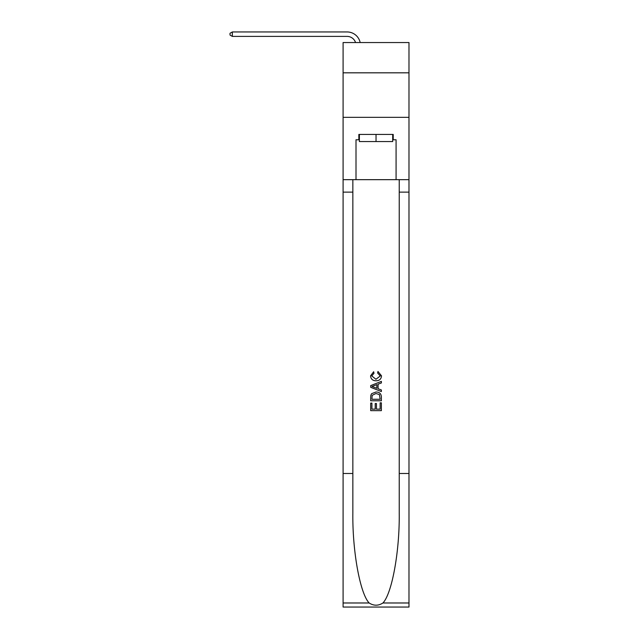 <?xml version="1.0" encoding="UTF-8"?>
<svg xmlns="http://www.w3.org/2000/svg" width="639" height="639" viewBox="0 0 639 639"><rect width="100%" height="100%" fill="white"/><g stroke="black" fill="none" stroke-linecap="round" stroke-linejoin="round"><path stroke-width="0.96" d="M408.984 72.822L408.984 42.549L343.095 42.549L343.095 72.822L408.984 72.822L408.984 117.336L343.095 117.336L343.095 72.822M347.105 36.399A8.906 8.906 -29.4 0 1 355.564 42.549A8.906 8.906 -35.5 0 0 347.105 36.399L232.332 36.399L230.016 35.065L230.016 33.284L232.332 31.95L347.105 31.95A13.355 13.355 150.6 0 1 360.172 42.549M392.689 134.43L392.689 141.554L359.39 141.554L359.39 134.43M376.036 134.43L376.036 141.554M380.141 402.834L380.141 409.136L376.443 409.136L380.141 409.136L380.141 402.834L381.379 402.834L381.379 410.637L370.692 410.637L370.692 403.105L370.692 410.637M375.213 403.521L375.213 409.136L371.922 409.136L375.213 409.136L375.213 403.521L376.443 403.521L376.443 409.136M371.61 393.68L370.844 395.237L371.61 393.68L375.98 392.011C379.398 391.995 381.195 393.64 381.379 396.955L381.379 400.781L370.692 400.781L370.692 397.123L370.692 400.781M377.961 371.467L377.609 372.968L377.961 371.467L381.515 375.828C381.227 379.111 379.374 380.756 375.956 380.78L375.956 380.78C372.673 380.708 370.876 379.063 370.556 375.852L373.663 371.738L373.983 373.248L371.786 375.932L375.948 379.27L380.285 375.964L377.609 372.968M382.929 602.984L408.984 602.984L408.984 607.05L343.095 607.05L343.095 473.491L352.848 473.491L352.848 513.197C352.369 551.153 360.069 593.551 369.15 602.984C373.735 605.916 378.328 605.916 382.929 602.984C392.011 593.551 399.71 551.153 399.231 513.197L399.231 179.663M370.692 385.613L370.692 387.314L381.379 391.555L370.692 387.314L370.692 385.613L381.379 381.371L370.692 385.613M399.231 473.491L408.984 473.491L408.984 117.336M343.095 473.491L343.095 117.336M352.848 179.663L352.848 473.491M408.984 602.984L408.984 473.491M343.095 179.663L356.003 179.663L356.003 139.773L359.39 139.773M392.689 139.773L393.225 139.773L393.225 134.43L358.854 134.43L358.854 139.773M393.225 139.773L396.076 139.773L396.076 179.663L408.984 179.663M356.003 179.663L396.076 179.663M381.379 381.371L381.379 382.969L378.088 384.183L378.088 388.744L381.379 389.958L381.379 391.555M373.895 387.194L376.858 388.288L376.858 384.638L371.922 386.459L373.895 387.194M376.858 384.638L376.858 388.288M370.692 397.123L370.844 395.237M379.39 394.543L380.141 399.271L379.39 394.543L375.956 393.52L372.146 395.341L371.922 399.271L380.141 399.271L371.922 399.271M370.692 403.105L371.922 403.105L371.922 409.136M232.332 31.95L232.332 36.399M399.231 192.131L408.984 192.131M352.848 192.131L343.095 192.131M343.095 602.984L369.15 602.984"/></g></svg>
